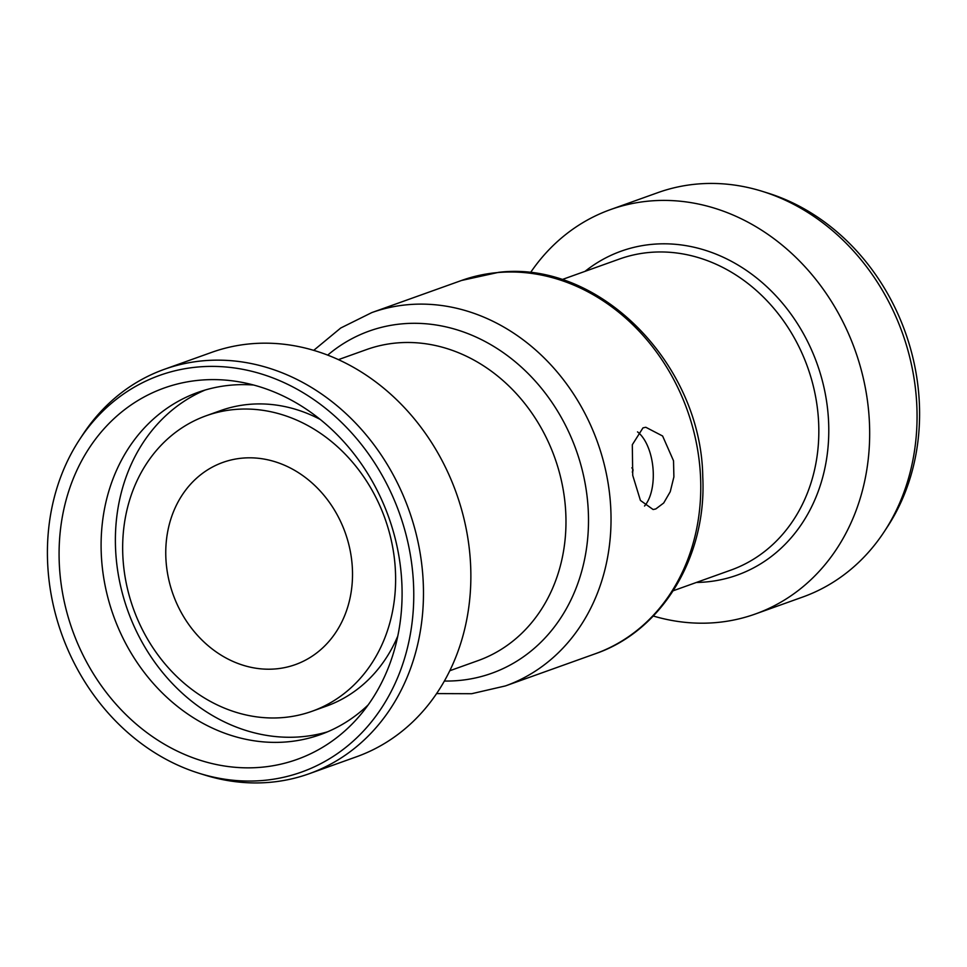 <?xml version="1.0" encoding="UTF-8"?>
<svg xmlns="http://www.w3.org/2000/svg" width="967" height="967" viewBox="0 0 967 967"><rect width="100%" height="100%" fill="white"/><g stroke="black" fill="none" stroke-linecap="round" stroke-linejoin="round"><path stroke-width="1.45" d="M631.789 467.907A2.067 1.052 -95.1 0 1 632.962 469.781A2.067 1.052 -95.1 0 1 632.249 471.993M673.528 460.775L673.89 476.912L670.24 491.732L663.7 502.997L655.819 508.932L653.136 509.536L640.42 500.435L632.732 475.377L632.309 444.735L642.982 427.873L645.811 427.269L662.613 436.008L673.528 460.775M644.542 506.019A41.303 21.153 84.9 0 0 652.943 467.641A41.303 21.153 84.9 0 0 637.519 431.886M368.185 704.895A181.736 154.732 70.3 0 1 320.391 734.618A181.736 154.732 70.3 0 1 113.453 615.665A181.736 154.732 70.3 0 1 197.884 392.397A181.736 154.732 70.3 0 1 230.895 385.168A181.736 154.732 70.3 0 1 253.68 385.035M199.927 380.188A197.232 167.932 70.3 0 1 239.49 381.905A197.232 167.932 70.3 0 1 388.686 517.127A197.232 167.932 70.3 0 1 359.216 716.317A197.232 167.932 70.3 0 1 81.228 651.407A197.232 167.932 70.3 0 1 199.927 380.188M327.462 731.85A181.736 154.732 70.3 0 1 127.741 610.552A181.736 154.732 70.3 0 1 205.101 390.052M206.237 415.737A156.956 133.639 70.3 0 1 234.751 409.488A156.956 133.639 70.3 0 1 389.967 534.836A156.956 133.639 70.3 0 1 312.039 711.277A156.956 133.639 70.3 0 1 133.325 608.545A156.956 133.639 70.3 0 1 206.237 415.737L220.512 410.624A156.956 133.639 70.3 0 1 249.027 404.375A156.956 133.639 70.3 0 1 320.234 419.448M397.788 636.068A156.956 133.639 70.3 0 1 326.314 706.164L312.039 711.277M242.451 458.128A107.397 91.43 70.3 0 1 348.652 543.889A107.397 91.43 70.3 0 1 295.334 664.619A107.397 91.43 70.3 0 1 173.057 594.33A107.397 91.43 70.3 0 1 222.942 462.395A107.397 91.43 70.3 0 1 242.451 458.128M79.512 439.659L82.666 434.836A214.783 182.872 70.3 0 1 164.317 369.321L211.713 352.351A214.783 182.872 70.3 0 1 250.719 343.805A214.783 182.872 70.3 0 1 463.133 515.338A214.783 182.872 70.3 0 1 356.485 756.786L309.102 773.757A214.783 182.872 70.3 0 1 204.424 774.942L198.924 773.225A210.649 179.354 70.3 0 1 79.512 439.659A210.649 179.354 70.3 0 1 197.848 367.013A210.649 179.354 70.3 0 1 413.767 594.258A210.649 179.354 70.3 0 1 198.924 773.225M164.317 369.321A214.783 182.872 70.3 0 1 203.324 360.776A214.783 182.872 70.3 0 1 415.737 532.297A214.783 182.872 70.3 0 1 309.102 773.757M530.399 272.779A214.783 182.872 70.3 0 1 610.515 209.585A214.783 182.872 70.3 0 1 649.522 201.039A214.783 182.872 70.3 0 1 861.935 372.561A214.783 182.872 70.3 0 1 755.287 614.021A214.783 182.872 70.3 0 1 653.281 616.015M610.515 209.585L657.898 192.626A214.783 182.872 70.3 0 1 696.917 184.068A214.783 182.872 70.3 0 1 762.576 191.43A214.783 182.872 70.3 0 1 884.334 531.536A214.783 182.872 70.3 0 1 802.683 597.05L755.287 614.021M762.576 191.43L768.076 193.146A210.649 179.354 70.3 0 1 887.488 526.725L884.334 531.536M327.704 355.119A181.736 154.732 70.3 0 1 402.224 323.836A181.736 154.732 70.3 0 1 587.09 496.494A181.736 154.732 70.3 0 1 444.385 681.034M313.719 350.356L340.735 328.006L371.799 312.595A198.259 168.802 70.3 0 1 407.808 304.702A198.259 168.802 70.3 0 1 603.892 463.036A198.259 168.802 70.3 0 1 505.451 685.917L471.666 693.714L436.601 693.593M338.426 359.639L366.626 349.546A165.212 140.674 70.3 0 1 396.627 342.971A165.212 140.674 70.3 0 1 560.026 474.906A165.212 140.674 70.3 0 1 478 660.642L449.8 670.735M371.799 312.595L461.549 280.466A198.259 168.802 70.3 0 1 497.558 272.573A198.259 168.802 70.3 0 1 693.629 430.907A198.259 168.802 70.3 0 1 595.201 653.789L505.451 685.917M561.875 279.644L619.472 259.023A165.212 140.674 70.3 0 1 649.486 252.447A165.212 140.674 70.3 0 1 812.884 384.395A165.212 140.674 70.3 0 1 730.847 570.119L673.25 590.74M585.035 271.352A172.041 146.476 70.3 0 1 652.435 244.313A172.041 146.476 70.3 0 1 827.16 405.451A172.041 146.476 70.3 0 1 696.409 582.46M461.549 280.466L498.658 272.331C599.419 260.171 701.438 364.208 702.767 476.997C706.841 556.363 662.322 630.871 595.201 653.789"/></g></svg>
